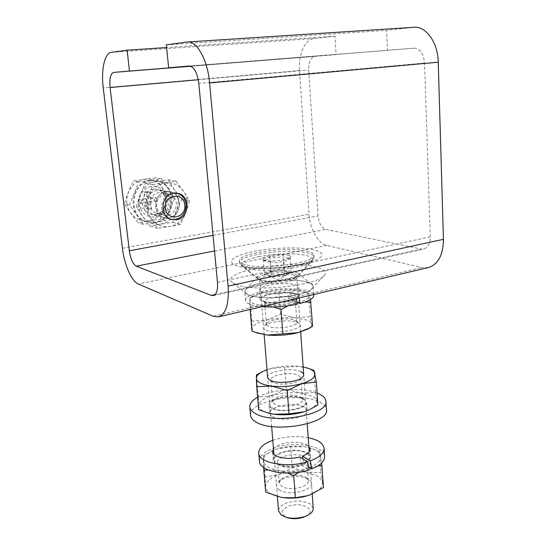 <?xml version="1.0" encoding="UTF-8"?>
<svg xmlns="http://www.w3.org/2000/svg" width="546" height="546" viewBox="0 0 546 546"><rect width="100%" height="100%" fill="white"/><g stroke="black" fill="none" stroke-linecap="round" stroke-linejoin="round"><path stroke-width="0.41" stroke-dasharray="2.73 2.05" d="M313.227 508.292L310.319 504.149C303.74 500.566 295.836 500.177 286.623 502.975C281.32 505.023 278.631 507.637 278.556 510.817M305.371 516.407C318.352 510.36 301.897 500.928 288.541 506.319C280.419 510.264 280.03 514.039 287.373 517.642M244.355 266.271L240.847 264.701L239.503 262.892C237.148 255.064 289.305 247.802 307.876 253.105C311.746 254.095 313.827 255.357 314.114 256.893L313.343 258.865C308.565 266.236 259.077 271.621 244.355 266.271M244.192 264.414C241.175 263.472 239.558 262.36 239.339 261.07C236.991 253.31 289.175 246.075 307.753 251.317C311.623 252.293 313.704 253.542 313.998 255.064C317.615 262.694 261.043 270.454 244.192 264.414M270.195 261.459C274.877 263.411 279.416 263.049 283.824 260.374C285.456 261.363 287.066 261.036 288.643 259.398L290.124 257.323L286.657 258.108L282.978 255.405C278.76 258.012 274.331 258.367 269.69 256.463C267.758 259.712 265.595 260.715 263.213 259.466L266.823 262.223L270.195 261.459L271.403 276.863L264.435 274.686L263.213 259.466M288.561 255.275C290.54 255.815 291.175 256.518 290.479 257.371C288.622 260.135 270.318 262.162 264.489 260.23L262.988 259.589C258.244 256.695 280.842 252.935 288.561 255.275M268.236 275.689C272.406 277.17 284.93 276.071 288.09 273.955C289.571 273 289.312 272.201 287.312 271.567C280.446 269.287 261.022 273.259 267.909 275.58L268.236 275.689M290.124 257.323L291.236 272.55L284.971 275.785L283.824 260.374M284.971 275.785L271.403 276.863M264.435 274.686L270.871 271.505L269.69 256.463M270.871 271.505L284.104 270.447L282.978 255.405M284.104 270.447L291.236 272.55M303.48 398.676L306.565 402.054C308.435 408.845 280.644 413.868 271.724 408.244L269.001 405.077C267.417 398.239 294.123 393.373 303.48 398.676M272.406 416.68C281.32 422.44 309.036 417.369 307.159 410.421L304.081 406.968C294.731 401.528 268.093 406.449 269.69 413.438L272.406 416.68M250.505 415.042C248.689 400.955 300.744 391.625 319.806 402.149C323.833 404.17 326.044 406.579 326.419 409.363M257.596 397.249C271.553 389.189 302.32 386.978 317.096 392.997M313.848 295.113C313.622 288.486 282.842 286.568 262.223 291.496C251.215 294.096 245.666 297.133 245.57 300.607C246.294 303.637 251.767 305.658 261.984 306.668M298.505 294.519C308.449 291.953 313.363 289.168 313.247 286.159C313.035 279.77 282.193 278.01 261.514 282.828C250.477 285.367 244.908 288.315 244.799 291.666C244.485 297.652 274.297 299.925 295.666 295.168L287.571 292.479C275.375 294.963 259.261 293.632 259.35 290.274C259.384 288.384 262.537 286.698 268.816 285.237C280.753 282.418 298.594 283.47 298.642 287.114C298.696 288.82 295.952 290.404 290.411 291.857L298.505 294.519L299.126 297.939M297.031 302.423L292.014 300.696C296.935 299.256 299.358 297.707 299.276 296.055C299.222 292.281 281.415 291.134 269.512 294.014C263.254 295.516 260.108 297.249 260.08 299.208C259.971 302.818 277.143 304.163 289.291 301.372L287.571 292.479M296.314 298.601L295.666 295.168M292.014 300.696L290.411 291.857M289.291 301.372L297.358 304.163M280.596 497.235C271.103 495.174 266.1 491.659 265.595 486.691C265.834 481.736 270.304 477.682 279.013 474.522C287.995 471.608 297.201 470.884 306.64 472.345L317.499 476.119C320.29 477.873 321.908 479.907 322.338 482.22C322.863 487.189 318.666 491.427 309.746 494.942L308.538 495.365M265.677 492.062L265.131 476.958L279.013 474.522L292.287 467.635L306.64 472.345L320.918 472.563L323.491 487.51M279.122 489.721C290.547 498.307 321.819 487.018 308.626 479.354L308.531 479.292C301.774 474.611 283.927 476.085 278.44 481.784C275.669 484.63 275.894 487.278 279.122 489.721M305.89 477.477L308.292 480.698C309.8 487.175 288.452 491.53 281.436 486.104L279.252 483.039L280.828 479.545C285.367 474.815 300.293 473.587 305.89 477.477M304.395 456.893L306.797 459.971L305.316 463.185C300.901 467.861 285.155 469.13 279.757 465.247L277.58 462.319C276.249 456.101 297.085 451.945 304.395 456.893M287.96 473.109L278.426 470.447C273.819 469.621 270.168 468.325 267.472 466.55C264.83 464.769 263.465 462.762 263.37 460.544L263.336 455.814L273.566 450.238L276.945 448.969L290.69 446.805L304.791 446.778L308.183 447.447L319.478 451.385L320.918 472.563M317.854 465.922L307.821 468.134C298.266 471.225 288.465 471.997 278.426 470.447L268.1 469.847M307.186 453.671C310.155 455.835 310.367 458.231 307.821 460.858C302.532 466.482 283.456 468.018 276.979 463.342L276.972 463.336C264.673 455.835 295.256 445.809 306.661 453.337M292.287 467.635L290.69 446.805M265.131 476.958L263.336 455.814M263.67 467.478L263.37 460.544C263.493 456.565 266.946 453.105 273.737 450.163L276.945 448.969C286.008 446.171 295.29 445.44 304.791 446.778L308.026 447.406C315.417 449.228 319.601 452.102 320.563 456.04L321.642 462.974M308.824 467.772L298.928 472.249M319.478 451.385L320.563 456.04C321.089 460.353 317.417 464.168 309.568 467.485M267.349 412.817C261.752 411.015 258.872 408.647 258.702 405.712C259.029 401.597 263.67 398.164 272.618 395.413C281.845 392.861 291.277 392.11 300.907 393.175L311.957 396.13C314.789 397.543 316.414 399.201 316.83 401.112C317.322 404.238 314.667 407.18 308.872 409.937M258.647 409.637L258.347 397.14L272.618 395.413L286.261 389.005L300.907 393.175L315.472 392.622L317.909 404.955M272.495 408.005C283.278 414.598 314.489 405.971 303.842 399.556L302.743 398.901C295.488 394.867 275.655 396.915 271.075 402.19C269.11 404.347 269.587 406.292 272.495 408.005M300.027 396.84L302.429 399.474C303.883 404.811 281.968 408.756 274.87 404.368L272.686 401.863L273.655 399.576C277.429 395.208 294.014 393.495 300.027 396.84M298.45 375.245L300.86 377.709L299.986 379.75C296.451 383.988 278.91 385.769 273.109 382.466L270.925 380.118C269.676 375.075 291.052 371.341 298.45 375.245M286.261 389.005L284.589 367.178L298.962 366.373L309.521 368.775M313.957 370.42L315.472 392.622M260.326 372.768L270.454 368.632L284.589 367.178M258.347 397.14L256.463 374.972M267.008 369.703L270.454 368.632C279.77 366.202 289.271 365.451 298.962 366.373L303.166 366.987M267.636 377.334C266.714 371.362 291.974 367.11 300.778 371.669M308.654 466.919L303.945 464.011C308.592 461.957 310.838 459.609 310.681 456.968C310.462 450.914 293.332 448.143 282.057 452.143C276.133 454.224 273.205 456.831 273.287 459.978C273.375 465.745 289.885 468.775 301.372 464.946L299.768 456.961M273.491 448.948C274.952 447.01 277.593 445.406 281.415 444.137C290.813 440.929 304.873 442.014 308.818 446.348M259.418 461.036C259.65 455.63 264.817 451.194 274.931 447.72C294.471 440.881 324.106 445.591 324.597 456.217M272.782 440.315L274.283 439.803C285.544 436.431 296.853 435.728 308.203 437.701M301.372 464.946L309.22 469.826M302.989 458.927L303.945 464.011M166.202 191.776L170.42 191.939C183.115 194.308 181.811 216.407 168.96 217.909L163.971 217.608C151.733 214.708 153.542 193.025 166.202 191.776C181.545 188.868 184.268 215.977 168.96 217.909C153.617 221.232 150.546 193.55 166.202 191.776M307.262 282.193C292.39 277.204 251.706 281.866 246.014 289.325C244.615 290.929 244.847 292.417 246.724 293.789L249.631 295.222C262.906 300.798 306.688 296.048 311.964 288.541C313.411 286.903 313.227 285.415 311.404 284.063L307.262 282.193M236.862 284.835L232.924 282.937C216.448 272.072 290.349 259.077 317.096 267.363C324.529 269.451 326.856 272.195 324.078 275.6C317.39 285.592 254.962 292.308 236.862 284.835M295.57 272.051L298.061 273.143L298.389 275.594C295.345 279.996 268.475 282.951 260.039 279.784L258.012 278.842L257.63 276.399C260.858 272.01 286.527 269.096 295.57 272.051M428.276 267.588L421.881 267.506L326.747 245.413C318.059 243.632 309.875 228.972 309.056 214.305L299.488 70.564C298.239 54.696 304.832 39.339 313.889 38.575L334.985 36.193L336.029 54.62L314.865 56.368C310.647 57.644 308.592 62.189 308.708 70.011L318.059 215.977C318.925 223.321 321.485 227.791 325.75 229.388L421.219 249.051L423.901 249.024C428.091 247.618 430.214 243.564 430.282 236.862L424.542 63.036C423.587 53.576 420.092 48.621 414.052 48.171L387.442 50.368L386.582 30.371L413.431 27.341M334.985 36.193L166.598 47.529M166.325 44.847L386.582 30.371M190.124 66.052L387.442 50.368M190.684 66.189L336.029 54.62M167.199 199.474C168.359 207.036 162.032 216.004 154.914 216.803C147.898 218.4 139.605 211.739 139.094 203.917C137.824 196.212 144.383 187.066 151.59 186.425C158.709 184.971 166.769 191.803 167.199 199.474M171.287 219.465L170.277 219.212C165.424 217.513 162.578 213.875 161.732 208.299C161.623 200.068 165.233 194.977 172.563 193.018L176.959 193.216M150.955 180.671C130.678 182.5 127.593 216.912 147.086 221.86L155.535 222.44C176.331 219.963 178.064 184.425 157.344 180.89L150.955 180.671M150.095 180.514C129.846 182.344 126.774 216.687 146.232 221.628L154.668 222.208C175.437 219.738 177.163 184.268 156.47 180.733L150.095 180.514M126.931 203.201C128.18 214.462 138.513 222.631 148.737 220.802C158.982 219.13 166.735 208.135 165.506 197.167C164.428 186.179 154.504 177.703 144.11 179.259C133.695 180.644 125.525 191.953 126.931 203.201M160.504 219.164C162.394 211.514 165.302 204.081 169.226 196.867C163.875 190.404 159.48 184.036 156.033 177.764L133.552 180.999C129.614 188.39 126.624 196.007 124.577 203.856C128.255 210.019 132.849 216.366 138.343 222.911C144.826 221.383 152.211 220.134 160.504 219.164L165.807 220.543L174.624 197.98L161.336 178.651L138.65 181.941L129.566 205.084L143.441 224.351L165.807 220.543M143.441 224.351L138.343 222.911M129.566 205.084L124.577 203.856M138.65 181.941L133.552 180.999M161.336 178.651L156.033 177.764M174.624 197.98L169.226 196.867M147.051 191.585L143.96 192.055L144.704 198.724L138.5 199.693L138.875 203.03L145.079 202.054L145.823 208.688L148.894 208.19L148.164 201.563L154.3 200.6L153.938 197.29L147.795 198.246L147.051 191.585L149.597 192.103L150.334 198.799L147.795 198.246M144.704 198.724L147.236 199.283L146.485 192.574L143.96 192.055M146.485 192.574L149.597 192.103M150.334 198.799L156.504 197.843L153.938 197.29M156.504 197.843L156.866 201.167L154.3 200.6M156.866 201.167L150.703 202.143L148.164 201.563M150.703 202.143L151.44 208.804L148.894 208.19M151.44 208.804L148.348 209.302L145.823 208.688M148.348 209.302L147.604 202.627L145.079 202.054M147.604 202.627L141.373 203.617L138.875 203.03M141.373 203.617L140.998 200.259L138.5 199.693M140.998 200.259L147.236 199.283M256.49 332.787C253.624 331.599 252.177 330.207 252.143 328.61C252.559 325.348 257.357 322.536 266.544 320.195C276.01 317.997 285.647 317.233 295.454 317.895L306.688 320.031C309.562 321.096 311.193 322.386 311.589 323.894C311.964 325.662 310.551 327.45 307.337 329.245M251.959 331.101L251.897 321.219L266.544 320.195L280.535 314.271L295.454 317.895L310.285 316.578L311.589 323.894L312.578 326.29M266.182 330.18C276.453 334.978 307.473 328.385 299.058 323.334L297.236 322.399C289.517 319.157 267.833 321.594 264.257 326.133C262.919 327.682 263.561 329.033 266.182 330.18M294.437 320.099L295.952 320.871L296.853 322.133C298.252 326.331 275.785 329.859 268.612 326.522L266.434 324.583L266.987 323.198C269.915 319.458 288.049 317.424 294.437 320.099M292.799 297.515L295.209 299.372L294.744 300.546C292.151 304.067 272.945 306.183 266.776 303.603L264.592 301.836C263.418 297.966 285.312 294.656 292.799 297.515M273.423 306.988L265.097 305.596C260.305 305.234 256.531 304.545 253.767 303.528C251.071 302.498 249.713 301.29 249.699 299.904L249.87 298.034L264.284 292.212L278.788 291.468L293.427 289.892L308.708 293.373L310.285 316.578M304.921 302.02L295.939 303.146C285.838 305.412 275.559 306.231 265.097 305.596L249.911 307.105L249.699 299.904C249.727 298.696 250.75 297.488 252.764 296.273C255.432 294.71 259.268 293.352 264.284 292.212C273.833 290.151 283.551 289.38 293.427 289.892C298.56 290.219 302.62 290.929 305.617 292.021C307.958 292.902 309.302 293.939 309.63 295.14L310.503 299.481M295.181 293.925C297.973 294.881 298.771 296.082 297.563 297.515C294.506 301.72 271.232 304.272 263.827 301.194L262.155 300.368C254.832 295.748 284.759 290.035 295.181 293.925M280.535 314.271L278.788 291.468M251.897 321.219L249.925 298.048M250.109 309.459L249.911 307.105M297.113 302.859L288.035 305.835M308.708 293.373L309.63 295.14C310.06 297.823 306.108 300.334 297.788 302.682M170.256 200.989C169.219 184.521 144.274 188.186 146.621 204.75C148 221.369 172.604 217.151 170.256 200.989M149.734 204.627C150.102 196.212 154.129 192.226 161.814 192.67C165.984 193.939 168.427 196.894 169.13 201.535C168.673 210.135 164.51 214.059 156.641 213.322C152.723 211.971 150.423 209.07 149.734 204.627M138.595 206.026L138.65 200.327L140.069 194.792C143.345 187.23 148.717 182.76 156.204 181.381C163.704 180.596 169.745 183.32 174.31 189.564C178.46 196.11 179.19 203.16 176.495 210.715C173.362 218.079 168.141 222.536 160.817 224.078C153.399 225.095 147.297 222.515 142.506 216.339L139.919 211.493L138.595 206.026M136.234 206.709L140.069 194.792L145.448 183.21L168.386 179.852L174.31 189.564L181.784 199.454L176.495 210.715L172.836 222.365L160.817 224.078L150.232 226.256L142.506 216.339L136.234 206.709L143.386 208.47L148.867 196.683L152.75 184.562L175.983 181.129L184.848 193.325L186.377 196.983L187.346 201.706L185.811 212.879L180.419 224.338L172.836 222.365M165.452 193.946L168.96 194.089C173.178 195.379 175.641 198.375 176.344 203.092C176.433 209.616 173.56 213.691 167.718 215.322L163.691 215.083C159.732 213.711 157.405 210.77 156.716 206.251C156.613 199.631 159.528 195.529 165.452 193.946M180.419 224.338L169.874 226.535C162.346 227.586 156.156 224.959 151.303 218.673C146.874 211.971 146.062 204.641 148.867 196.683C152.204 188.957 157.671 184.391 165.274 182.978C172.891 182.166 179.013 184.944 183.633 191.305L189.51 201.044L185.811 212.879C182.617 220.4 177.307 224.952 169.874 226.535L157.528 228.317L151.303 218.673L143.386 208.47M181.784 199.454L189.51 201.044M168.386 179.852L175.983 181.129M145.448 183.21L152.75 184.562M150.232 226.256L157.528 228.317M293.83 275.184L296.771 277.211C298.437 281.429 270.918 285.387 262.278 282.111L259.678 280.091C258.743 275.86 284.869 272.154 293.83 275.184M297.324 275.477L294.287 273.478C284.985 270.372 257.924 274.194 258.865 278.556L259.684 279.757L261.561 280.63C269.349 283.558 294.028 280.835 296.867 276.767L297.324 275.477M301.535 264.598C314.796 262.216 331.893 254.593 314.373 249.952C295.236 245.789 264.53 248.983 253.76 251.44C241.892 253.46 221.874 260.442 236.95 265.909C246.28 268.605 263.616 269.035 277.566 267.95C287.701 267.008 295.693 265.888 301.535 264.598M258.893 256.64C274.454 253.405 296.526 252.853 306.579 255.548C311.875 256.954 313.595 258.811 311.732 261.104C309.602 263.343 304.429 265.37 296.212 267.185C279.866 270.83 255.248 271.26 246.11 268.168L242.765 266.66C239.23 263.104 244.601 259.766 258.893 256.64M217.465 282.337L430.282 236.862M424.542 63.036L198.799 83.463M215.104 294.574L421.219 249.051M414.052 48.171L189.305 66.018M111.343 52.341L313.889 38.575M299.488 70.564L103.228 87.838M122.427 248.293L309.056 214.305M326.747 245.413L138.295 284.002M213.315 316.298L421.881 267.506M413.308 27.355L186.998 42.028M214.523 250.969L325.75 229.388M213.049 235.333L318.059 215.977M198.28 79.75L308.708 70.011M314.865 56.368L190.854 66.243L314.994 56.354M155.685 214.551C162.653 212.626 166.08 207.801 165.95 200.068C165.09 194.444 162.121 190.868 157.036 189.346L152.914 189.175C145.823 191.039 142.349 195.905 142.492 203.781C143.325 209.111 146.096 212.606 150.798 214.25L155.685 214.551M277.382 496.505L273.928 454.327M271.655 426.515L267.649 377.525M264.141 334.698L259.684 279.757L240.847 264.701M239.503 262.892L239.339 261.07M288.643 259.398L290.479 257.371M267.909 275.58L278.317 279.9L288.09 273.955M312.21 493.959L309.2 451.733M307.221 423.88L303.712 374.624M300.669 331.934L296.771 277.211L313.343 258.865M314.114 256.893L313.998 255.064M265.117 261.316L262.988 259.589M307.159 410.421L306.565 402.054M269.69 413.438L269.001 405.077M325.907 401.474L325.873 400.982M313.807 294.492L313.247 286.159M260.08 299.208L259.35 290.274M245.57 300.607L244.799 291.666M299.276 296.055L298.642 287.114M305.972 477.525L308.626 479.354M308.292 480.698L306.797 459.971M305.316 463.185L307.821 460.858M280.828 479.545L278.44 481.784M279.252 483.039L277.58 462.319M279.75 465.24L276.972 463.336M300.935 397.379L303.842 399.556M302.429 399.474L300.86 377.709M299.986 379.75L302.675 377.04M273.655 399.576L271.075 402.19M272.686 401.863L270.925 380.118M307.698 368.127L309.016 368.591M272.283 381.982L269.253 379.729M273.287 459.978L272.618 451.842M324.085 448.539L324.051 448.068M310.681 456.968L310.121 449.092M298.389 275.594L312.462 260.435C311.452 261.309 307.098 262.674 299.399 264.537C288.513 266.769 276.774 267.97 264.196 268.147L251.651 267.683L242.103 266.1L258.012 278.842M177.095 193.236L170.42 191.939M246.724 293.789L232.924 282.937M298.061 273.143L311.404 284.063M213.418 295.598L423.901 249.024M187.094 42.015L187.995 41.953M171.437 219.512L163.971 217.608M311.964 288.541L324.078 275.6M257.63 276.399L246.014 289.325M176.822 193.182L157.036 189.346C161.944 190.8 164.837 194.328 165.718 199.952C166.953 208.749 158.251 216.885 150.798 214.25L170.277 219.212M147.086 221.86L146.232 221.628M157.344 180.89L156.47 180.733M295.952 320.871L299.058 323.334M296.853 322.133L295.209 299.372M294.744 300.546L297.563 297.515M266.987 323.198L264.257 326.133M266.434 324.583L264.592 301.836M305.617 292.021L308.804 293.345M252.764 296.273L249.87 298.027M265.376 302.907L262.155 300.368M168.96 194.089L161.814 192.67M163.691 215.083L156.641 213.322"/><path stroke-width="0.82" d="M278.556 510.817L281.17 514.974L285.79 517.137C292.26 518.837 298.812 518.543 305.453 516.263L307.459 515.397C311.479 513.322 313.404 510.954 313.227 508.292L312.21 493.959M287.373 517.642L287.919 517.813C293.127 519.178 298.409 518.946 303.753 517.11L307.234 515.506M325.907 401.474L326.419 409.363C330.514 423.409 273.225 433.817 255.685 421.805C252.566 419.915 250.853 417.806 250.539 415.472L250.505 415.042M317.096 392.997L319.253 393.932C323.293 395.905 325.498 398.252 325.873 400.982C329.955 414.721 272.502 425.02 254.948 413.288C251.829 411.452 250.116 409.384 249.809 407.098C249.515 403.617 252.109 400.334 257.596 397.249M299.126 297.939L300.129 303.487C309.418 300.901 313.991 298.109 313.848 295.113L313.807 294.492M261.984 306.668C273.758 307.528 285.551 306.688 297.358 304.163L296.314 298.601M300.129 303.487L297.031 302.423M268.1 469.847L263.814 470.243L263.67 467.478M306.661 453.337L307.186 453.671M308.538 495.365L307.064 495.829C299.42 498 291.605 498.635 283.613 497.713L280.596 497.235L265.677 492.062L263.814 470.243M321.642 462.974L323.491 487.51L309.746 494.942L307.139 495.802L295.406 497.713L283.538 497.699L280.596 497.235M295.406 497.713L293.707 475.525L287.96 473.109M322.017 465.656L317.854 465.922M298.928 472.249L293.707 475.525M309.568 467.485L308.824 467.772M309.398 409.698L303.767 411.861L288.998 413.854L287.216 390.52L271.608 386.07C266.905 385.476 263.186 384.48 260.456 383.08C257.787 381.674 256.422 380.071 256.367 378.269L256.463 374.972L260.326 372.768M288.998 413.854L273.88 414.223C284.063 415.472 294.028 414.687 303.767 411.861L309.391 409.698L317.909 404.955L316.352 381.995L301.74 383.681C291.905 386.363 281.859 387.162 271.608 386.07L256.695 386.718L256.367 378.269C256.408 375.996 258.333 373.839 262.141 371.792L267.008 369.703M300.778 371.669C303.883 373.177 304.518 374.965 302.675 377.04C298.457 382.118 277.204 384.268 270.243 380.309L269.253 379.729L267.636 377.334M256.695 386.718L258.647 409.637L268.113 413.029L273.88 414.223L267.349 412.817M309.016 368.591L313.957 370.42L316.352 381.995M303.166 366.987L307.698 368.127C311.991 369.546 314.407 371.376 314.967 373.628C315.417 377.436 311.008 380.787 301.74 383.681L287.216 390.52M259.418 461.036L259.452 461.459C259.5 471.573 289.168 476.911 309.22 469.826L307.644 461.766L299.768 456.961C288.227 460.339 272.727 457.309 272.618 451.842L273.491 448.948M324.085 448.539L324.597 456.217C324.863 461.015 320.611 465.24 311.841 468.891L308.654 466.919M308.203 437.701C317.82 439.714 323.102 443.168 324.051 448.068C324.29 452.975 319.717 457.241 310.333 460.872L311.841 468.891M308.818 446.348L310.108 448.826C310.237 451.61 307.691 454.04 302.457 456.101L302.989 458.927M302.457 456.101L310.333 460.872M307.644 461.766C287.455 468.338 258.818 463.056 258.756 453.317C258.599 448.177 263.274 443.843 272.782 440.315M176.488 219.813C189.489 218.27 190.847 195.809 178.003 193.407L173.73 193.243C160.913 194.526 159.05 216.578 171.437 219.512L176.488 219.813M187.995 41.953L413.431 27.341C425.696 25.519 437.953 42.267 438.24 62.217L443.441 239.312L228.078 286.138L209.603 82.965C207.739 59.889 196.601 40.179 187.094 42.015L166.325 44.847L168.653 67.759L189.305 66.018C194.103 66.714 197.27 72.529 198.799 83.463L217.465 282.337C217.95 289.926 216.598 294.349 213.418 295.598L211.309 295.413L215.104 294.574M443.441 239.312C443.195 254.859 438.281 264.25 428.692 267.485L428.276 267.588M228.078 286.138C229.122 303.774 225.983 314.011 218.673 316.851L213.315 316.298L138.295 284.002C131.593 281.354 124.256 264.571 122.427 248.293L103.228 87.838C100.955 70.045 104.579 52.982 111.343 52.341L127.116 50.191L129.45 71.055L113.582 72.4C110.51 73.703 109.35 78.747 110.094 87.524L129.32 250.764C130.576 258.954 132.876 264.093 136.22 266.168L211.309 295.413M166.598 47.529L127.116 50.191M168.653 67.759L190.124 66.052M129.45 71.055L190.684 66.189M176.959 193.216C182.125 194.833 185.135 198.546 185.981 204.354C186.077 212.428 182.521 217.485 175.314 219.512L171.287 219.465M184.719 205.009C186.595 218.373 166.448 221.86 165.397 208.156C163.52 194.526 183.893 191.414 184.719 205.009M310.503 299.481L312.578 326.29L307.337 329.245L298.068 332.664C288.063 335.08 277.866 335.892 267.485 335.087L256.49 332.787M309.957 327.798L298.068 332.664L267.485 335.087L255.057 332.261L251.959 331.101L250.109 309.459M282.889 333.879L281.019 309.425L273.423 306.988M310.954 302.252L304.921 302.02M288.035 305.835L281.019 309.425M297.788 302.682L297.113 302.859M209.603 82.965L438.24 62.217M136.22 266.168L214.523 250.969M129.32 250.764L213.049 235.333M110.094 87.524L198.28 79.75M113.67 72.386L190.847 66.243L113.582 72.4M278.576 511.083L277.382 496.505M273.928 454.327L271.655 426.515M267.649 377.525L264.141 334.698M287.919 517.813L285.79 517.137M309.2 451.733L307.221 423.88M303.712 374.624L300.669 331.934M250.539 415.472L249.809 407.098M268.612 413.179L268.113 413.035M262.141 371.792L260.326 372.761M259.452 461.459L258.756 453.317M178.003 193.407L177.095 193.236M218.673 316.851L428.692 267.485M257.712 333.237L255.057 332.261"/></g></svg>
